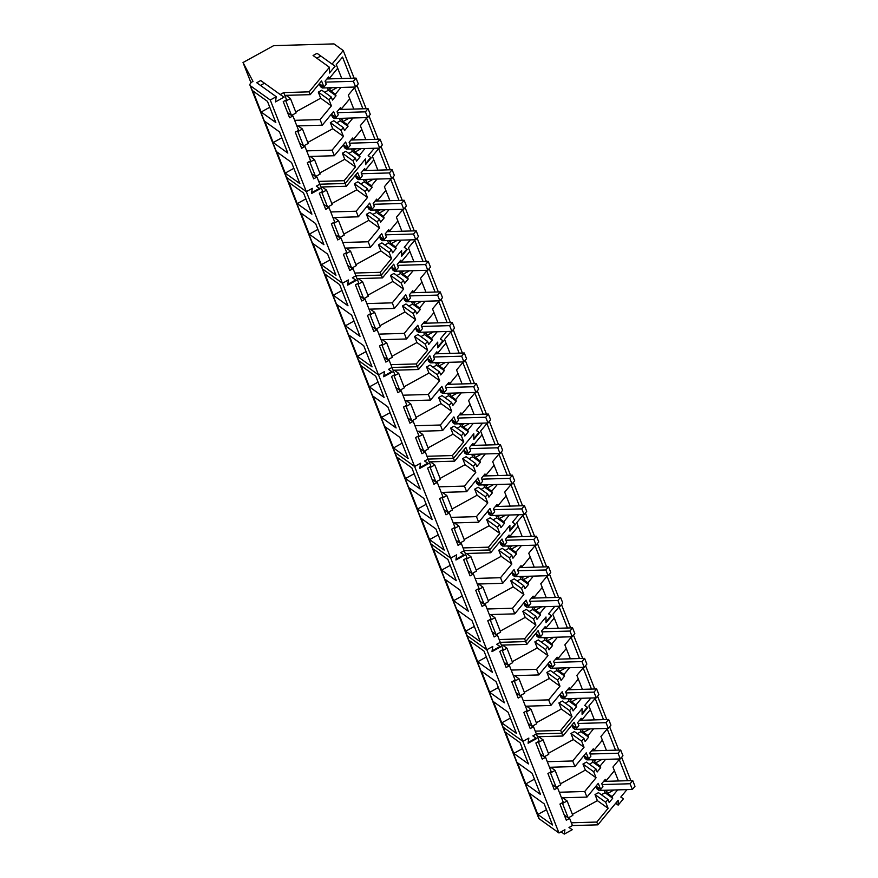 <?xml version="1.0" encoding="UTF-8"?>
<svg xmlns="http://www.w3.org/2000/svg" width="878" height="878" viewBox="0 0 878 878"><rect width="100%" height="100%" fill="white"/><g stroke="black" fill="none" stroke-linecap="round" stroke-linejoin="round"><path stroke-width="1.32" d="M603.614 781.398L632.731 780.553L634.981 786.271L632.347 789.465L630.097 783.758L602.11 784.57M630.097 783.758L632.731 780.553M632.347 789.465L599.015 790.43L597.139 789.081L595.986 786.15M599.015 790.43L597.83 787.412M591.585 750.855L620.702 750.021L622.952 755.728L620.307 758.932L618.057 753.214L590.082 754.026M618.057 753.214L620.702 750.021M620.307 758.932L586.987 759.887L585.11 758.537L583.947 755.607M586.987 759.887L585.802 756.869M579.557 720.322L608.673 719.477L610.923 725.184L608.278 728.389L606.029 722.671L578.042 723.483M606.029 722.671L608.673 719.477M608.278 728.389L574.958 729.355L573.071 727.994L571.918 725.063M574.958 729.355L573.773 726.325M567.528 689.779L596.645 688.934L598.895 694.641L596.25 697.845L594 692.138L566.014 692.94M594 692.138L596.645 688.934M596.25 697.845L562.93 698.811L561.042 697.461L559.89 694.531M562.93 698.811L561.733 695.793M555.5 659.235L584.616 658.39L586.866 664.108L584.221 667.302L581.971 661.595L553.985 662.407M581.971 661.595L584.616 658.39M584.221 667.302L550.901 668.268L549.013 666.918L547.861 663.987M550.901 668.268L549.705 665.25M543.471 628.692L572.577 627.847L574.827 633.565L572.193 636.759L569.943 631.052L541.956 631.864M569.943 631.052L572.577 627.847M572.193 636.759L538.862 637.724L536.985 636.374L535.832 633.444L540.508 636.737L538.115 630.667L526.789 644.386L525.692 641.598L545.984 617.014L546.017 622.754L551.658 615.917L548.607 613.843L554.764 606.38L548.629 613.81L551.219 615.566L545.984 621.898L545.962 617.036L525.692 641.598L524.594 638.8L535.92 625.081L533.528 619.012L535.799 616.235L536.996 619.286L540.53 614.984L539.893 613.382L545.457 606.643M538.862 637.724L537.676 634.706M531.431 598.148L560.548 597.314L562.798 603.021L560.153 606.226L557.903 600.508L529.928 601.32M557.903 600.508L560.548 597.314M560.153 606.226L526.833 607.192L524.956 605.831L523.804 602.901M526.833 607.192L525.648 604.163M519.403 567.616L548.52 566.771L550.769 572.478L548.124 575.683L545.875 569.965L517.888 570.777M545.875 569.965L548.52 566.771M548.124 575.683L514.804 576.648L512.928 575.288L511.764 572.357M514.804 576.648L513.619 573.619M507.374 537.073L536.491 536.228L538.741 541.945L536.096 545.139L533.846 539.432L505.86 540.233M533.846 539.432L536.491 536.228M536.096 545.139L502.776 546.105L500.888 544.755L499.736 541.825M502.776 546.105L501.59 543.087M495.346 506.529L524.462 505.684L526.712 511.402L524.067 514.596L521.817 508.889L493.831 509.701M521.817 508.889L524.462 505.684M524.067 514.596L490.747 515.562L488.859 514.212L487.707 511.281M490.747 515.562L489.551 512.543M483.317 475.986L512.423 475.152L514.673 480.859L512.039 484.052L509.789 478.345L481.802 479.158M509.789 478.345L512.423 475.152M512.039 484.052L478.719 485.018L476.831 483.668L475.678 480.738M478.719 485.018L477.522 482M471.288 445.453L500.394 444.608L502.644 450.315L500.01 453.52L497.76 447.802L469.774 448.614M497.76 447.802L500.394 444.608M500.01 453.52L466.679 454.486L464.802 453.125L463.65 450.194M466.679 454.486L465.494 451.457M459.249 414.91L488.366 414.065L490.615 419.772L487.97 422.976L485.721 417.259L457.745 418.071M485.721 417.259L488.366 414.065M487.97 422.976L454.65 423.942L452.774 422.592L451.61 419.662M454.65 423.942L453.465 420.924M447.22 384.366L476.337 383.521L478.587 389.239L475.942 392.433L473.692 386.726L445.706 387.527M473.692 386.726L476.337 383.521M475.942 392.433L442.622 393.399L440.734 392.049L439.582 389.119M442.622 393.399L441.436 390.381M435.192 353.823L464.308 352.978L466.558 358.696L463.913 361.89L461.663 356.183L433.677 356.995M461.663 356.183L464.308 352.978M463.913 361.89L430.593 362.855L428.705 361.506L427.553 358.575M430.593 362.855L429.408 359.837M423.163 323.28L452.28 322.445L454.53 328.152L451.885 331.346L449.635 325.639L421.649 326.451M449.635 325.639L452.28 322.445M451.885 331.346L418.565 332.312L416.677 330.962L415.524 328.032M418.565 332.312L417.368 329.294M411.134 292.747L440.24 291.902L442.49 297.609L439.856 300.814L437.606 295.096L409.62 295.908M437.606 295.096L440.24 291.902M439.856 300.814L406.536 301.78L404.648 300.419L403.496 297.488M406.536 301.78L405.34 298.75M399.095 262.204L428.212 261.359L430.461 267.066L427.827 270.27L425.578 264.563L397.591 265.365M425.578 264.563L428.212 261.359M427.827 270.27L394.496 271.236L392.62 269.886L391.467 266.956M394.496 271.236L393.311 268.218M387.066 231.66L416.183 230.815L418.433 236.533L415.788 239.727L413.538 234.02L385.563 234.832M413.538 234.02L416.183 230.815M415.788 239.727L382.468 240.693L380.591 239.343L379.428 236.412M382.468 240.693L381.282 237.675M375.038 201.117L404.154 200.272L406.404 205.99L403.759 209.183L401.509 203.476L373.523 204.289M401.509 203.476L404.154 200.272M403.759 209.183L370.439 210.149L368.551 208.799L367.399 205.869M370.439 210.149L369.254 207.131M363.009 170.573L392.126 169.739L394.376 175.446L391.731 178.651L389.481 172.933L361.495 173.745M389.481 172.933L392.126 169.739M391.731 178.651L358.411 179.606L356.523 178.256L355.37 175.326M358.411 179.606L357.214 176.588M350.981 140.041L380.097 139.196L382.347 144.903L379.702 148.108L377.452 142.39L349.466 143.202M377.452 142.39L380.097 139.196M379.702 148.108L346.382 149.073L344.494 147.713L343.342 144.782L348.017 148.086L345.636 142.017L334.309 155.735L332.103 150.138L343.43 136.419L341.037 130.35L343.309 127.573L344.516 130.624L348.039 126.322L347.403 124.72L352.967 117.992M346.382 149.073L345.186 146.044M338.952 109.498L368.058 108.652L370.307 114.359L367.673 117.564L365.424 111.857L337.437 112.658M365.424 111.857L368.058 108.652M367.673 117.564L334.353 118.53L332.466 117.18L331.313 114.25M334.353 118.53L333.157 115.512M326.912 78.954L356.029 78.109L358.279 83.827L355.645 87.021L353.395 81.314L325.409 82.126M353.395 81.314L356.029 78.109M355.645 87.021L322.314 87.987L320.437 86.637L319.285 83.706M322.314 87.987L321.128 84.968M569.054 827.449L572.226 829.721L568.977 827.493L572.445 825.572L597.874 824.837L618.145 800.286L618.167 805.137L623.402 798.815L620.812 797.059L626.947 789.629M539.191 818.79L503.105 727.16A5.773 2.579 158.5 0 1 502.633 726.578L538.719 818.208A5.773 2.579 158.5 0 0 539.191 818.79L558.979 832.992L564.916 829.721L564.28 834.1L572.226 829.721M603.515 719.62L595.174 698.427L588.908 705.934L590.356 709.622L581.862 719.916L581.225 718.303L577.691 722.572L578.887 725.623L576.605 728.367L574.212 722.298L562.886 736.016L561.777 733.218L582.081 708.634L582.103 714.374L587.755 707.536L584.704 705.462L590.861 697.999L584.726 705.429L587.305 707.185L582.081 713.518L582.059 708.667L561.777 733.218L560.68 730.419L572.006 716.7L569.613 710.631L571.885 707.855L573.093 710.906L576.616 706.603L575.99 705.001L581.543 698.273M593.572 728.817L588.019 735.544L588.644 737.147L585.121 741.449L583.914 738.398L581.642 741.175L584.035 747.244L572.708 760.963L574.914 766.549L586.241 752.841L588.633 758.91L590.916 756.167L589.72 753.115L593.254 748.846L593.89 750.449L602.385 740.165L606.435 750.427M615.555 750.163L607.203 728.97L600.936 736.477L602.385 740.165M605.6 759.349L600.047 766.088L600.684 767.69L597.15 771.992L595.953 768.93L593.682 771.718L596.063 777.787L584.737 791.506L586.943 797.092L598.269 783.374L600.662 789.443L602.945 786.71L601.748 783.659L605.293 779.39L605.919 780.992L614.413 770.697L618.463 780.97M627.583 780.707L619.231 759.514L612.965 767.021L614.413 770.697M617.64 789.893L612.076 796.631L612.712 798.234L609.178 802.525L607.982 799.474L605.71 802.262L608.103 808.331L596.777 822.049L597.874 824.837M630.821 780.608L621.646 757.308M618.792 750.075L609.617 726.764M606.764 719.532L597.589 696.232M572.445 825.572L571.348 822.785L596.777 822.049M558.979 832.992L522.882 741.372L528.863 738.08L528.106 743.249L536.688 738.53L532.847 735.885L536.359 733.953L561.777 733.218L536.359 733.953L535.251 731.154L560.68 730.419M571.348 822.785L569.613 818.384L566.299 820.206L559.944 804.061L563.248 802.229L559.319 792.241L557.585 787.84L554.27 789.662L547.916 773.518L551.219 771.696L547.29 761.698L545.556 757.297L542.242 759.119L535.876 742.975L539.191 741.153L536.359 733.953L532.88 735.863L536.129 738.102L528.183 742.481L528.83 738.102L522.882 741.372L486.796 649.742L492.777 646.449L492.009 651.63L500.592 646.899L496.75 644.265L500.262 642.334L525.692 641.598L500.262 642.334L499.165 639.535L524.594 638.8M561.108 831.817L564.28 834.1M499.165 639.535L497.431 635.134L494.116 636.956L487.762 620.812L491.065 618.99L487.136 608.992L485.402 604.591L482.088 606.413L475.733 590.268L479.037 588.447L475.108 578.448L473.374 574.047L470.059 575.869L463.694 559.725L467.008 557.903L464.177 550.704L461.334 543.504L458.031 545.337L451.665 529.182L454.98 527.36L449.306 512.971L446.002 514.793L439.637 498.649L442.951 496.827L441.217 492.415L437.277 482.428L433.962 484.25L427.608 468.106L430.922 466.284L428.08 459.084L424.568 461.016L428.409 463.661L419.827 468.38L420.595 463.211L414.614 466.503L394.826 452.291A5.773 2.579 158.5 0 1 394.354 451.709L430.45 543.339A5.773 2.579 158.5 0 0 430.922 543.921L394.826 452.291L414.614 466.503L450.699 558.123L456.648 554.852L450.699 558.123L430.922 543.921A5.773 2.579 158.5 0 1 430.45 543.339L466.536 634.959A5.773 2.579 158.5 0 0 467.008 635.54L430.922 543.921L450.699 558.123L486.796 649.742L467.008 635.54L503.105 727.16L522.882 741.372L503.105 727.16A5.773 2.579 158.5 0 1 502.633 726.578L466.536 634.959A5.773 2.579 158.5 0 0 467.008 635.54L486.796 649.742L492.734 646.471L492.097 650.85L500.043 646.482L496.794 644.243L500.262 642.334L501.371 645.121L526.789 644.386M532.145 773.277L517.482 762.752L525.823 783.922L540.486 794.447L532.145 773.277M520.116 742.744L505.454 732.208L513.795 753.379L528.457 763.915L520.116 742.744M529.511 793.295L537.852 814.466L552.514 824.991L544.173 803.82L529.511 793.295M620.867 796.994L623.402 798.815M615.643 803.326L618.167 805.137M537.457 736.752L562.886 736.016M571.951 725.03L576.605 728.367M580.632 719.027L581.862 719.916M590.356 709.622L594.406 719.894M589.851 728.916L583.596 732.362L588.019 735.544M583.596 732.362L581.423 729.168M588.644 737.147L580.973 731.637L580.018 729.201M580.973 731.637L577.329 733.657M548.366 753.313L573.334 739.561L570.941 733.492L574.399 731.561L583.914 738.398M570.941 733.492L581.642 741.175M573.334 739.561L584.035 747.244M547.29 761.698L572.708 760.963M549.485 767.295L574.914 766.549M583.98 755.574L588.633 758.91M592.661 749.571L593.89 750.449M601.88 759.459L595.624 762.905L600.047 766.088M595.624 762.905L593.451 759.7M600.684 767.69L593.001 762.181L592.046 759.744M593.001 762.181L589.357 764.2M560.394 783.845L585.363 770.105L582.97 764.036L586.438 762.104L595.953 768.93M582.97 764.036L593.682 771.718M585.363 770.105L596.063 777.787M559.319 792.241L584.737 791.506M561.514 797.828L586.943 797.092M596.019 786.106L600.662 789.443M604.69 780.114L605.919 780.992M613.909 790.002L607.653 793.449L612.076 796.631M607.653 793.449L605.48 790.244M612.712 798.234L605.03 792.724L604.075 790.288M605.03 792.724L601.386 794.744M572.434 814.389L597.391 800.648L595.01 794.579L598.467 792.647L607.982 799.474M595.01 794.579L605.71 802.262M597.391 800.648L608.103 808.331M568.637 817.681L569.613 818.384M556.608 787.138L557.585 787.84M544.579 756.595L545.556 757.297M525.823 783.922L534.461 779.159M513.795 753.379L522.432 748.627M537.852 814.466L546.489 809.703M582.443 720.234L582.169 719.532M582.685 730.079L584.507 729.069M594.472 750.778L594.197 750.075M594.724 760.611L596.535 759.613M606.511 781.321L606.237 780.619M606.753 791.155L608.564 790.156M540.222 754.004L544.162 756.825L548.761 754.301L543.076 739.869L538.477 742.404L537.808 741.921M543.076 739.869L538.686 736.719M552.251 784.548L556.191 787.368L560.79 784.833L555.105 770.412L550.506 772.936L549.837 772.453M555.105 770.412L550.715 767.251M564.291 815.08L568.22 817.912L572.818 815.377L567.133 800.955L562.535 803.48L561.865 802.997M567.133 800.955L562.743 797.795M544.162 756.825L538.477 742.404M556.191 787.368L550.506 772.936M568.22 817.912L562.535 803.48M567.429 628L559.077 606.808L552.811 614.315L554.27 617.991L545.765 628.286L545.139 626.683L541.594 630.953L542.802 634.004L540.508 636.737M557.486 637.187L551.922 643.925L552.558 645.528L549.024 649.819L547.828 646.768L545.556 649.555L547.949 655.625L536.623 669.343L538.818 674.93L550.144 661.211L552.536 667.28L554.83 664.536L553.623 661.485L557.168 657.227L557.793 658.829L566.299 648.535L570.338 658.807M579.458 658.544L571.106 637.351L564.85 644.858L566.299 648.535M569.515 667.73L563.961 674.458L564.587 676.071L561.064 680.362L559.857 677.311L557.585 680.099L559.977 686.168L548.651 699.876L550.857 705.473L562.183 691.754L564.565 697.823L566.859 695.08L565.651 692.029L569.196 687.77L569.833 689.373L578.328 679.078L582.377 689.351M591.487 689.087L583.146 667.895L576.879 675.391L578.328 679.078M594.735 688.989L585.56 665.689M582.707 658.445L573.521 635.145M570.678 627.913L561.492 604.602M535.251 731.154L533.517 726.754L530.213 728.575L523.848 712.431L527.162 710.609L521.488 696.21L518.185 698.043L511.819 681.888L515.134 680.066L509.459 665.678L506.145 667.5L499.791 651.355L503.105 649.522L501.371 645.121M496.059 681.657L481.385 671.132L489.726 692.303L504.389 702.828L496.059 681.657M484.019 651.114L469.357 640.589L477.698 661.76L492.36 672.285L484.019 651.114M493.425 701.665L501.755 722.835L516.429 733.371L508.088 712.201L493.425 701.665M544.536 627.408L545.765 628.286M554.27 617.991L558.309 628.264M553.766 637.296L547.499 640.742L551.922 643.925M547.499 640.742L545.326 637.538M552.558 645.528L544.887 640.018L543.921 637.582M544.887 640.018L541.232 642.037M512.28 661.683L537.248 647.942L534.856 641.873L538.313 639.941L547.828 646.768M534.856 641.873L545.556 649.555M537.248 647.942L547.949 655.625M511.194 670.079L536.623 669.343M513.4 675.665L538.818 674.93M547.894 663.944L552.536 667.28M556.564 657.951L557.793 658.829M565.794 667.84L559.527 671.286L563.961 674.458M559.527 671.286L557.354 668.081M564.587 676.071L556.915 670.551L555.95 668.125M556.915 670.551L553.261 672.581M524.309 692.226L549.277 678.475L546.884 672.405L550.341 670.485L559.857 677.311M546.884 672.405L557.585 680.099M549.277 678.475L559.977 686.168M523.222 700.622L548.651 699.876M525.428 706.208L550.857 705.473M559.923 694.487L564.565 697.823M568.593 688.484L569.833 689.373M577.823 698.383L571.567 701.829L575.99 705.001M571.567 701.829L569.394 698.625M576.616 706.603L568.944 701.094L567.989 698.668M568.944 701.094L565.3 703.124M536.337 722.77L561.305 709.018L558.913 702.949L562.37 701.017L571.885 707.855M558.913 702.949L569.613 710.631M561.305 709.018L572.006 716.7M532.551 726.062L533.517 726.754M520.522 695.519L521.488 696.21M508.483 664.975L509.459 665.678M489.726 692.303L498.375 687.54M477.698 661.76L486.346 656.996M501.755 722.835L510.403 718.083M546.357 628.615L546.083 627.913M546.599 638.449L548.421 637.45M558.386 659.148L558.112 658.456M558.627 668.992L560.449 667.993M570.415 689.691L570.14 688.989M570.656 699.536L572.478 698.537M504.137 662.374L508.066 665.206L512.664 662.67L506.979 648.249L502.381 650.774L501.711 650.291M506.979 648.249L502.589 645.089M516.165 692.918L520.094 695.749L524.693 693.214L519.019 678.782L514.42 681.317L513.74 680.834M519.019 678.782L514.618 675.632M528.194 723.461L532.134 726.293L536.732 723.757L531.047 709.325L526.449 711.86L525.768 711.378M531.047 709.325L526.646 706.175M508.066 665.206L502.381 650.774M520.094 695.749L514.42 681.317M532.134 726.293L526.449 711.86M531.333 536.381L522.992 515.188L516.725 522.684L518.174 526.372L509.679 536.667L509.042 535.064L505.508 539.322L506.705 542.374L504.422 545.117L502.029 539.048L490.703 552.767L489.595 549.968L509.899 525.384L509.92 531.124L515.573 524.287L512.522 522.212L518.678 514.749L512.543 522.19L515.123 523.946L509.899 530.268L509.877 525.417L489.595 549.968L488.497 547.17L499.823 533.462L497.431 527.393L499.703 524.605L500.91 527.656L504.433 523.365L503.807 521.751L509.361 515.024M521.389 545.567L515.836 552.295L516.462 553.897L512.939 558.199L511.731 555.148L509.459 557.925L511.852 563.994L500.526 577.713L502.732 583.31L514.058 569.592L516.451 575.661L518.733 572.917L517.537 569.866L521.071 565.597L521.708 567.21L530.202 556.915L534.252 567.188M543.372 566.914L535.02 545.721L528.754 553.228L530.202 556.915M533.418 576.111L527.865 582.838L528.501 584.441L524.967 588.743L523.771 585.692L521.499 588.469L523.881 594.538L512.554 608.256L514.76 613.854L526.087 600.135L528.479 606.204L530.762 603.46L529.566 600.409L533.111 596.14L533.736 597.753L542.231 587.459L546.281 597.72M555.401 597.457L547.049 576.264L540.782 583.771L542.231 587.459M558.638 597.369L549.463 574.058M546.61 566.826L537.435 543.526M534.581 536.282L525.406 512.982M460.665 552.635L464.177 550.704L489.595 549.968L464.177 550.704L460.698 552.624L463.946 554.852L456 559.231L456.648 554.852L455.923 560.01L464.506 555.28L460.665 552.635M459.962 590.038L445.3 579.502L453.641 600.673L468.303 611.209L459.962 590.038M447.934 559.495L433.271 548.959L441.612 570.129L456.275 580.665L447.934 559.495M457.328 610.045L465.669 631.216L480.332 641.741L471.991 620.57L457.328 610.045M465.274 553.502L490.703 552.767M499.769 541.781L504.422 545.117M508.45 535.778L509.679 536.667M518.174 526.372L522.223 536.645M517.669 545.677L511.413 549.123L515.836 552.295M511.413 549.123L509.24 545.918M516.462 553.897L508.79 548.388L507.835 545.962M508.79 548.388L505.146 550.418M476.183 570.063L501.151 556.312L498.759 550.243L502.216 548.311L511.731 555.148M498.759 550.243L509.459 557.925M501.151 556.312L511.852 563.994M475.108 578.448L500.526 577.713M477.303 584.046L502.732 583.31M511.797 572.324L516.451 575.661M520.478 566.321L521.708 567.21M529.697 576.209L523.442 579.656L527.865 582.838M523.442 579.656L521.269 576.462M528.501 584.441L520.819 578.931L519.864 576.495M520.819 578.931L517.175 580.951M488.212 600.607L513.18 586.855L510.787 580.786L514.256 578.854L523.771 585.692M510.787 580.786L521.499 588.469M513.18 586.855L523.881 594.538M487.136 608.992L512.554 608.256M489.331 614.589L514.76 613.854M523.837 602.868L528.479 606.204M532.507 596.864L533.736 597.753M541.726 606.753L535.47 610.199L539.893 613.382M535.47 610.199L533.297 606.994M540.53 614.984L532.847 609.475L531.892 607.038M532.847 609.475L529.204 611.494M500.251 631.139L525.209 617.399L522.827 611.329L526.284 609.398L535.799 616.235M522.827 611.329L533.528 619.012M525.209 617.399L535.92 625.081M496.454 634.432L497.431 635.134M484.426 603.888L485.402 604.591M472.397 573.356L473.374 574.047M453.641 600.673L462.278 595.921M441.612 570.129L450.249 565.377M465.669 631.216L474.307 626.453M510.261 536.985L509.986 536.293M510.502 546.829L512.324 545.831M522.289 567.528L522.015 566.826M522.542 577.373L524.353 576.374M534.329 598.072L534.054 597.369M534.57 607.916L536.381 606.907M468.04 570.755L471.98 573.586L476.578 571.051L470.893 556.619L466.295 559.154L465.625 558.671M470.893 556.619L466.503 553.469M480.068 601.298L484.008 604.119L488.607 601.595L482.922 587.162L478.323 589.698L477.654 589.215M482.922 587.162L478.532 584.013M492.108 631.842L496.037 634.662L500.636 632.127L494.951 617.706L490.352 620.23L489.683 619.747M494.951 617.706L490.561 614.545M471.98 573.586L466.295 559.154M484.008 604.119L478.323 589.698M496.037 634.662L490.352 620.23M495.247 444.751L486.895 423.558L480.628 431.065L482.088 434.753L473.582 445.047L472.957 443.434L469.412 447.703L470.619 450.754L468.325 453.498L465.933 447.429L454.606 461.148L453.509 458.349L473.802 433.765L473.835 439.505L479.476 432.667L476.425 430.593L482.582 423.13L476.447 430.56L479.026 432.316L473.802 438.649L473.78 433.787L453.509 458.349L452.411 455.55L463.738 441.832L461.345 435.762L463.617 432.986L464.813 436.037L468.347 431.735L467.711 430.132L473.275 423.405M485.304 453.937L479.739 460.676L480.376 462.278L476.842 466.58L475.646 463.529L473.374 466.306L475.766 472.375L464.44 486.094L466.635 491.68L477.961 477.961L480.354 484.03L482.648 481.298L481.44 478.247L484.985 473.977L485.611 475.58L494.116 465.296L498.155 475.558M507.275 475.294L498.923 454.102L492.668 461.608L494.116 465.296M497.332 484.48L491.768 491.219L492.404 492.821L488.881 497.113L487.674 494.062L485.402 496.849L487.795 502.918L476.469 516.637L478.675 522.223L490.001 508.505L492.382 514.574L494.676 511.83L493.469 508.779L497.014 504.521L497.65 506.123L506.145 495.829L510.184 506.101M519.304 505.838L510.963 484.645L504.696 492.152L506.145 495.829M522.553 505.739L513.378 482.439M510.524 475.207L501.338 451.896M498.495 444.663L489.309 421.352M463.068 547.916L488.497 547.17M423.876 498.408L409.203 487.883L417.544 509.053L432.206 519.578L423.876 498.408M411.837 467.864L397.174 457.339L405.515 478.51L420.178 489.035L411.837 467.864M421.242 518.426L429.572 539.597L444.246 550.122L435.905 528.951L421.242 518.426M426.982 456.286L425.248 451.885L421.934 453.706L415.579 437.562L418.883 435.74L414.954 425.742L413.22 421.341L409.905 423.163L403.551 407.019L406.854 405.197L401.191 390.798L397.877 392.631L391.511 376.475L394.826 374.654L391.994 367.465L388.482 369.397L392.323 372.031L383.741 376.761L384.498 371.581L378.517 374.873L358.74 360.671A5.773 2.579 158.5 0 1 358.268 360.09L394.354 451.709A5.773 2.579 158.5 0 0 394.826 452.291L358.74 360.671L378.517 374.873L414.614 466.503L420.551 463.233L419.914 467.601L427.86 463.233L424.612 460.994L428.08 459.084L453.509 458.349L428.08 459.084L426.982 456.286L452.411 455.55M429.188 461.883L454.606 461.148M463.683 450.162L468.325 453.498M472.353 444.158L473.582 445.047M482.088 434.753L486.127 445.014M481.583 454.047L475.316 457.493L479.739 460.676M475.316 457.493L473.143 454.299M480.376 462.278L472.704 456.769L471.738 454.332M472.704 456.769L469.05 458.788M440.097 478.433L465.066 464.692L462.673 458.623L466.13 456.692L475.646 463.529M462.673 458.623L473.374 466.306M465.066 464.692L475.766 472.375M439.011 486.829L464.44 486.094M441.217 492.415L466.635 491.68M475.711 480.694L480.354 484.03M484.382 474.702L485.611 475.58M493.612 484.59L487.345 488.036L491.768 491.219M487.345 488.036L485.172 484.832M492.404 492.821L484.733 487.312L483.767 484.875M484.733 487.312L481.078 489.331M452.126 508.977L477.094 495.236L474.702 489.167L478.159 487.235L487.674 494.062M474.702 489.167L485.402 496.849M477.094 495.236L487.795 502.918M451.04 517.372L476.469 516.637M453.246 522.959L478.675 522.223M487.74 511.237L492.382 514.574M496.41 505.245L497.65 506.123M505.64 515.134L499.373 518.58L503.807 521.751M499.373 518.58L497.211 515.375M504.433 523.365L496.761 517.855L495.807 515.419M496.761 517.855L493.118 519.875M464.155 539.52L489.123 525.768L486.73 519.699L490.187 517.779L499.703 524.605M486.73 519.699L497.431 527.393M489.123 525.768L499.823 533.462M460.368 542.813L461.334 543.504M448.34 512.269L449.306 512.971M436.3 481.726L437.277 482.428M417.544 509.053L426.192 504.29M405.515 478.51L414.153 473.747M429.572 539.597L438.221 534.834M474.175 445.365L473.9 444.663M474.416 455.21L476.238 454.2M486.203 475.909L485.929 475.207M486.445 485.743L488.267 484.744M498.232 506.441L497.958 505.75M498.474 516.286L500.295 515.287M431.954 479.136L435.883 481.956L440.482 479.432L434.797 465L430.198 467.524L429.529 467.041M434.797 465L430.407 461.839M443.983 509.668L447.912 512.5L452.51 509.964L446.825 495.543L442.238 498.067L441.557 497.585M446.825 495.543L442.435 492.382M456.011 540.211L459.951 543.043L464.55 540.508L458.865 526.076L454.266 528.611L453.586 528.128M458.865 526.076L454.464 522.926M435.883 481.956L430.198 467.524M447.912 512.5L442.238 498.067M459.951 543.043L454.266 528.611M459.15 353.132L450.809 331.939L444.542 339.446L445.991 343.122L437.496 353.417L436.86 351.815L433.326 356.073L434.522 359.124L432.239 361.868L429.847 355.799L418.521 369.517L417.412 366.719L437.716 342.135L437.738 347.875L443.39 341.048L440.328 338.963L446.496 331.511L440.361 338.941L442.94 340.697L437.716 347.029L437.694 342.168L417.412 366.719L416.315 363.931L427.641 350.212L425.248 344.143L427.52 341.355L428.727 344.406L432.25 340.115L431.625 338.513L437.178 331.774M449.207 362.318L443.653 369.045L444.279 370.659L440.756 374.95L439.549 371.899L437.277 374.686L439.669 380.756L428.343 394.474L430.549 400.061L441.875 386.342L444.268 392.411L446.551 389.667L445.355 386.616L448.888 382.358L449.525 383.96L458.02 373.666L462.069 383.938M471.179 383.675L462.838 362.482L456.571 369.978L458.02 373.666M461.235 392.861L455.682 399.589L456.319 401.191L452.785 405.493L451.588 402.442L449.316 405.219L451.698 411.288L440.372 425.007L442.578 430.604L453.904 416.885L456.297 422.955L458.579 420.211L457.383 417.16L460.917 412.89L461.554 414.504L470.048 404.209L474.098 414.482M483.218 414.218L474.866 393.026L468.6 400.522L470.048 404.209M486.456 414.12L477.281 390.82M474.427 383.576L465.252 360.276M462.399 353.033L453.224 329.733M387.78 406.788L373.117 396.252L381.458 417.423L396.121 427.959L387.78 406.788M375.751 376.245L361.088 365.72L369.429 386.891L384.092 397.416L375.751 376.245M385.146 426.796L393.487 447.967L408.149 458.503L399.808 437.332L385.146 426.796M390.886 364.666L389.152 360.265L385.848 362.087L379.483 345.943L382.797 344.121L377.123 329.722L373.819 331.544L367.454 315.4L370.768 313.578L365.094 299.178L361.78 301L355.425 284.856L358.74 283.034L355.897 275.835L352.385 277.766L356.227 280.411L347.644 285.13L348.412 279.961L342.431 283.254L322.643 269.052A5.773 2.579 158.5 0 1 322.171 268.47L358.268 360.09A5.773 2.579 158.5 0 0 358.74 360.671L322.643 269.052L342.431 283.254L378.517 374.873L384.465 371.603L383.818 375.982L391.764 371.603L388.515 369.375L391.994 367.465L417.412 366.719L391.994 367.465L390.886 364.666L416.315 363.931M393.092 370.253L418.521 369.517M427.586 358.531L432.239 361.868M436.267 352.539L437.496 353.417M445.991 343.122L450.041 353.395M445.486 362.427L439.23 365.874L443.653 369.045M439.23 365.874L437.057 362.669M444.279 370.659L436.607 365.149L435.653 362.713M436.607 365.149L432.964 367.169M404.001 386.814L428.969 373.062L426.576 366.993L430.033 365.072L439.549 371.899M426.576 366.993L437.277 374.686M428.969 373.062L439.669 380.756M402.925 395.21L428.343 394.474M405.12 400.796L430.549 400.061M439.615 389.075L444.268 392.411M448.296 383.071L449.525 383.96M457.515 392.971L451.259 396.417L455.682 399.589M451.259 396.417L449.086 393.212M456.319 401.191L448.636 395.682L447.681 393.256M448.636 395.682L444.992 397.712M416.029 417.357L440.997 403.606L438.605 397.536L442.073 395.605L451.588 402.442M438.605 397.536L449.316 405.219M440.997 403.606L451.698 411.288M414.954 425.742L440.372 425.007M417.149 431.339L442.578 430.604M451.654 419.618L456.297 422.955M460.324 413.615L461.554 414.504M469.543 423.503L463.288 426.96L467.711 430.132M463.288 426.96L461.115 423.756M468.347 431.735L460.665 426.225L459.71 423.789M460.665 426.225L457.021 428.244M428.069 447.901L453.026 434.149L450.644 428.08L454.102 426.148L463.617 432.986M450.644 428.08L461.345 435.762M453.026 434.149L463.738 441.832M424.272 451.182L425.248 451.885M412.243 420.65L413.22 421.341M400.214 390.106L401.191 390.798M381.458 417.423L390.095 412.671M369.429 386.891L378.067 382.128M393.487 447.967L402.124 443.214M438.078 353.746L437.804 353.044M438.32 363.58L440.141 362.581M450.107 384.279L449.832 383.587M450.359 394.123L452.17 393.124M462.146 414.822L461.872 414.12M462.388 424.667L464.199 423.668M395.857 387.505L399.797 390.337L404.396 387.802L398.711 373.369L394.112 375.905L393.443 375.422M398.711 373.369L394.321 370.22M407.886 418.049L411.826 420.88L416.424 418.345L410.739 403.913L406.141 406.448L405.471 405.965M410.739 403.913L406.349 400.763M419.925 448.592L423.854 451.413L428.453 448.888L422.768 434.456L418.169 436.992L417.5 436.509M422.768 434.456L418.378 431.307M399.797 390.337L394.112 375.905M411.826 420.88L406.141 406.448M423.854 451.413L418.169 436.992M423.064 261.512L414.712 240.32L408.446 247.815L409.905 251.503L401.4 261.798L400.774 260.195L397.229 264.454L398.436 267.505L396.143 270.248L393.75 264.179L382.424 277.898L381.326 275.099L401.619 250.515L401.652 256.255L407.293 249.418L404.242 247.344L410.399 239.881L404.264 247.311L406.843 249.067L401.619 255.399L401.597 250.548L381.326 275.099L380.229 272.301L391.555 258.582L389.163 252.524L391.434 249.736L392.631 252.787L396.165 248.496L395.528 246.883L401.092 240.155M413.121 270.698L407.557 277.426L408.193 279.028L404.659 283.331L403.463 280.28L401.191 283.056L403.584 289.125L392.257 302.844L394.452 308.441L405.779 294.723L408.171 300.792L410.465 298.048L409.258 294.997L412.803 290.728L413.428 292.341L421.934 282.047L425.973 292.308M435.093 292.045L426.741 270.852L420.485 278.359L421.934 282.047M425.15 301.231L419.585 307.969L420.222 309.572L416.699 313.874L415.492 310.823L413.22 313.6L415.612 319.669L404.286 333.388L406.492 338.974L417.818 325.255L420.2 331.324L422.494 328.591L421.286 325.54L424.831 321.271L425.468 322.874L433.962 312.59L438.001 322.852M447.121 322.588L438.78 301.395L432.514 308.902L433.962 312.59M450.37 322.5L441.195 299.189M438.341 291.957L429.155 268.646M426.313 261.414L417.127 238.114M351.694 315.169L337.02 304.633L345.361 325.804L360.024 336.329L351.694 315.169M339.654 284.626L324.992 274.09L333.333 295.26L347.995 305.796L339.654 284.626M349.06 335.176L357.39 356.347L372.063 366.872L363.722 345.702L349.06 335.176M250.46 85.803A5.773 2.579 158.5 0 1 249.989 85.221L286.085 176.84A5.773 2.579 158.5 0 0 286.557 177.422L250.46 85.803L270.248 100.004L306.334 191.634L312.283 188.353L306.334 191.634L286.557 177.422A5.773 2.579 158.5 0 1 286.085 176.84L322.171 268.47A5.773 2.579 158.5 0 0 322.643 269.052L286.557 177.422L306.334 191.634L342.431 283.254L348.368 279.983L347.732 284.362L355.678 279.983L352.429 277.744L355.897 275.835L381.326 275.099L355.897 275.835L354.8 273.036L380.229 272.301M357.006 278.633L382.424 277.898M391.5 266.912L396.143 270.248M400.17 260.909L401.4 261.798M409.905 251.503L413.944 261.776M409.4 270.808L403.134 274.254L407.557 277.426M403.134 274.254L400.961 271.05M408.193 279.028L400.522 273.519L399.556 271.082M400.522 273.519L396.867 275.538M367.915 295.195L392.883 281.443L390.49 275.374L393.948 273.442L403.463 280.28M390.49 275.374L401.191 283.056M392.883 281.443L403.584 289.125M366.828 303.579L392.257 302.844M369.034 309.177L394.452 308.441M403.529 297.455L408.171 300.792M412.199 291.452L413.428 292.341M421.429 301.341L415.162 304.787L419.585 307.969M415.162 304.787L412.989 301.593M420.222 309.572L412.55 304.062L411.584 301.626M412.55 304.062L408.896 306.082M379.944 325.727L404.912 311.986L402.519 305.917L405.976 303.986L415.492 310.823M402.519 305.917L413.22 313.6M404.912 311.986L415.612 319.669M378.857 334.123L404.286 333.388M381.063 339.709L406.492 338.974M415.557 327.988L420.2 331.324M424.228 321.996L425.468 322.874M433.458 331.884L427.191 335.33L431.625 338.513M427.191 335.33L425.029 332.125M432.25 340.115L424.579 334.606L423.624 332.169M424.579 334.606L420.924 336.625M391.972 356.27L416.94 342.53L414.548 336.461L418.005 334.529L427.52 341.355M414.548 336.461L425.248 344.143M416.94 342.53L427.641 350.212M388.186 359.563L389.152 360.265M376.157 329.02L377.123 329.722M364.118 298.476L365.094 299.178M345.361 325.804L354.01 321.041M333.333 295.26L341.97 290.508M357.39 356.347L366.038 351.584M401.992 262.116L401.718 261.414M402.234 271.96L404.056 270.962M414.021 292.659L413.747 291.957M414.262 302.504L416.084 301.494M426.049 323.203L425.775 322.5M426.291 333.036L428.113 332.038M359.771 295.886L363.701 298.707L368.299 296.182L362.614 281.75L358.015 284.285L357.346 283.803M362.614 281.75L358.224 278.6M371.8 326.429L375.729 329.25L380.328 326.726L374.643 312.294L370.055 314.829L369.375 314.335M374.643 312.294L370.253 309.133M383.829 356.973L387.769 359.793L392.356 357.258L386.682 342.837L382.084 345.361L381.403 344.878M386.682 342.837L382.281 339.676M363.701 298.707L358.015 284.285M375.729 329.25L370.055 314.829M387.769 359.793L382.084 345.361M386.968 169.882L378.627 148.689L372.36 156.196L373.808 159.884L365.314 170.167L364.677 168.565L361.132 172.834L362.34 175.885L360.057 178.618L357.664 172.56L346.338 186.268L345.23 183.48L365.533 158.896L365.555 164.636L371.207 157.799L368.145 155.724L374.313 148.261L368.178 155.691L370.757 157.447L365.533 163.78L365.511 158.918L345.23 183.48L344.132 180.681L355.458 166.963L353.066 160.893L355.338 158.117L356.545 161.168L360.068 156.866L359.442 155.263L364.996 148.536M377.024 179.068L371.471 185.807L372.096 187.409L368.573 191.7L367.366 188.649L365.094 191.437L367.487 197.506L356.161 211.225L358.367 216.811L369.693 203.092L372.085 209.162L374.368 206.429L373.172 203.378L376.706 199.108L377.342 200.711L385.837 190.416L389.887 200.689M398.996 200.425L390.655 179.233L384.388 186.74L385.837 190.416M389.053 209.612L383.499 216.339L384.136 217.953L380.602 222.244L379.406 219.193L377.134 221.98L379.515 228.05L368.189 241.768L370.395 247.355L381.721 233.636L384.114 239.705L386.397 236.961L385.201 233.91L388.734 229.652L389.371 231.254L397.866 220.96L401.915 231.232M411.036 230.969L402.684 209.776L396.417 217.272L397.866 220.96M414.273 230.87L405.098 207.57M402.245 200.327L393.07 177.027M390.216 169.794L381.041 146.483M354.8 273.036L353.066 268.635L349.751 270.457L343.397 254.313L346.7 252.491L342.771 242.504L341.037 238.103L337.723 239.924L331.368 223.78L334.672 221.947L330.743 211.96L329.009 207.559L325.694 209.381L319.329 193.237L322.643 191.415L319.811 184.215L345.23 183.48L319.811 184.215L318.703 181.417L344.132 180.681M316.299 186.147L319.811 184.215L316.332 186.125L319.581 188.364L311.635 192.732L312.283 188.353L311.558 193.511L320.141 188.792L316.299 186.147M315.597 223.539L300.934 213.014L309.275 234.185L323.938 244.71L315.597 223.539M303.569 192.995L288.906 182.47L297.247 203.641L311.909 214.166L303.569 192.995M312.963 243.557L321.304 264.717L335.967 275.253L327.626 254.082L312.963 243.557M320.909 187.003L346.338 186.268M355.403 175.282L360.057 178.618M364.085 169.289L365.314 170.167M373.808 159.884L377.858 170.145M373.304 179.178L367.048 182.624L371.471 185.807M367.048 182.624L364.875 179.419M372.096 187.409L364.425 181.9L363.47 179.463M364.425 181.9L360.781 183.919M331.818 203.564L356.786 189.824L354.394 183.754L357.851 181.823L367.366 188.649M354.394 183.754L365.094 191.437M356.786 189.824L367.487 197.506M330.743 211.96L356.161 211.225M332.938 217.546L358.367 216.811M367.432 205.825L372.085 209.162M376.113 199.833L377.342 200.711M385.332 209.721L379.076 213.167L383.499 216.339M379.076 213.167L376.903 209.963M384.136 217.953L376.453 212.443L375.499 210.007M376.453 212.443L372.81 214.462M343.847 234.108L368.815 220.356L366.422 214.298L369.89 212.366L379.406 219.193M366.422 214.298L377.134 221.98M368.815 220.356L379.515 228.05M342.771 242.504L368.189 241.768M344.966 248.09L370.395 247.355M379.472 236.369L384.114 239.705M388.142 230.365L389.371 231.254M397.361 240.265L391.105 243.711L395.528 246.883M391.105 243.711L388.932 240.506M396.165 248.496L388.482 242.976L387.527 240.55M388.482 242.976L384.838 245.006M355.875 264.651L380.843 250.899L378.462 244.83L381.919 242.899L391.434 249.736M378.462 244.83L389.163 252.524M380.843 250.899L391.555 258.582M352.089 267.944L353.066 268.635M340.06 237.4L341.037 238.103M328.032 206.857L329.009 207.559M309.275 234.185L317.913 229.421M297.247 203.641L305.884 198.878M321.304 264.717L329.941 259.965M365.896 170.497L365.621 169.794M366.137 180.33L367.959 179.332M377.924 201.04L377.65 200.338M378.177 210.874L379.987 209.875M389.964 231.572L389.678 230.881M390.205 241.417L392.016 240.418M323.675 204.267L327.615 207.087L332.213 204.552L326.528 190.131L321.93 192.655L321.26 192.172M326.528 190.131L322.127 186.97M335.703 234.799L339.643 237.631L344.242 235.095L338.557 220.663L333.958 223.199L333.289 222.716M338.557 220.663L334.167 217.514M347.743 265.343L351.672 268.174L356.27 265.639L350.585 251.207L345.987 253.742L345.317 253.259M350.585 251.207L346.195 248.057M327.615 207.087L321.93 192.655M339.643 237.631L333.958 223.199M351.672 268.174L345.987 253.742M350.882 78.263L342.53 57.07L336.263 64.577L337.723 68.254L329.217 78.548L328.591 76.946L325.047 81.204L326.243 84.255L323.96 86.999L321.567 80.93L310.241 94.648L309.144 91.85L329.437 67.266L329.469 73.006L335.111 66.168L332.06 64.094L343.243 50.551L333.991 43.9L273.662 45.645L243.019 62.525L252.974 81.38A5.773 2.579 158.5 0 0 249.989 85.221M340.938 87.449L335.374 94.176L336.011 95.79L332.477 100.081L331.28 97.03L329.009 99.818L331.401 105.887L320.075 119.595L322.27 125.192L333.596 111.473L335.989 117.542L338.282 114.798L337.075 111.747L340.62 107.489L341.246 109.091L349.751 98.797L353.79 109.07M362.91 108.806L354.558 87.613L348.292 95.109L349.751 98.797M374.939 139.339L366.587 118.146L360.331 125.653L361.78 129.34L353.285 139.635L352.649 138.022L349.104 142.291L350.311 145.342L348.017 148.086M378.188 139.251L369.001 115.951M366.159 108.707L356.973 85.407M354.13 78.164L343.243 50.551M270.248 100.004L276.23 96.712L275.462 101.892L284.044 97.162L280.203 94.528L283.715 92.585L309.144 91.85M318.703 181.417L316.969 177.016L313.666 178.838L307.3 162.693L310.614 160.872L304.94 146.472L301.626 148.294L295.271 132.15L298.586 130.328L292.912 115.929L289.597 117.751L283.243 101.607L286.557 99.785L283.715 92.585M279.511 131.919L264.838 121.383L273.179 142.554L287.841 153.09L279.511 131.919M267.472 101.376L252.809 90.851L261.15 112.022L275.813 122.547L267.472 101.376M276.877 151.927L285.207 173.098L299.881 183.634L291.54 162.463L276.877 151.927M250.998 82.795L243.019 62.525M332.06 64.094L317.046 53.317L313.073 55.512L329.437 67.266M276.23 96.712L256.738 82.73L260.722 80.535L280.203 94.528M284.823 95.384L310.241 94.648M319.318 83.662L323.96 86.999M327.988 77.659L329.217 78.548M337.723 68.254L341.761 78.526M337.207 87.559L330.951 91.005L335.374 94.176M330.951 91.005L328.778 87.8M336.011 95.79L328.339 90.269L327.373 87.844M328.339 90.269L324.684 92.3M295.732 111.945L320.7 98.193L318.308 92.124L321.765 90.204L331.28 97.03M318.308 92.124L329.009 99.818M320.7 98.193L331.401 105.887M294.646 120.33L320.075 119.595M296.852 125.927L322.27 125.192M331.346 114.206L335.989 117.542M340.016 108.203L341.246 109.091M349.246 118.102L342.98 121.548L347.403 124.72M342.98 121.548L340.807 118.343M348.039 126.322L340.368 120.813L339.402 118.376M340.368 120.813L336.713 122.832M307.761 142.488L332.729 128.737L330.337 122.668L333.794 120.736L343.309 127.573M330.337 122.668L341.037 130.35M332.729 128.737L343.43 136.419M306.674 150.873L332.103 150.138M308.88 156.471L334.309 155.735M352.045 138.746L353.285 139.635M361.78 129.34L365.819 139.602M361.275 148.634L355.008 152.081L359.442 155.263M355.008 152.081L352.846 148.887M360.068 156.866L352.396 151.356L351.441 148.92M352.396 151.356L348.742 153.376M319.79 173.021L344.758 159.28L342.365 153.211L345.822 151.279L355.338 158.117M342.365 153.211L353.066 160.893M344.758 159.28L355.458 166.963M320.799 56.016L316.815 58.2M316.003 176.313L316.969 177.016M303.975 145.77L304.94 146.472M291.935 115.237L292.912 115.929M260.492 85.418L264.476 83.223M273.179 142.554L281.827 137.802M261.15 112.022L269.787 107.259M285.207 173.098L293.856 168.346M329.81 78.866L329.535 78.175M330.051 88.711L331.873 87.712M341.838 109.41L341.564 108.707M342.08 119.254L343.902 118.256M353.867 139.953L353.593 139.251M354.108 149.798L355.93 148.788M287.589 112.636L291.518 115.468L296.116 112.933L290.431 98.501L285.833 101.036L285.163 100.553M290.431 98.501L286.041 95.351M299.617 143.18L303.547 146L308.145 143.476L302.46 129.044L297.872 131.579L297.192 131.096M302.46 129.044L298.07 125.894M311.646 173.723L315.586 176.544L320.174 174.02L314.5 159.587L309.901 162.123L309.221 161.629M314.5 159.587L310.099 156.427M291.518 115.468L285.833 101.036M303.547 146L297.872 131.579M315.586 176.544L309.901 162.123"/></g></svg>
